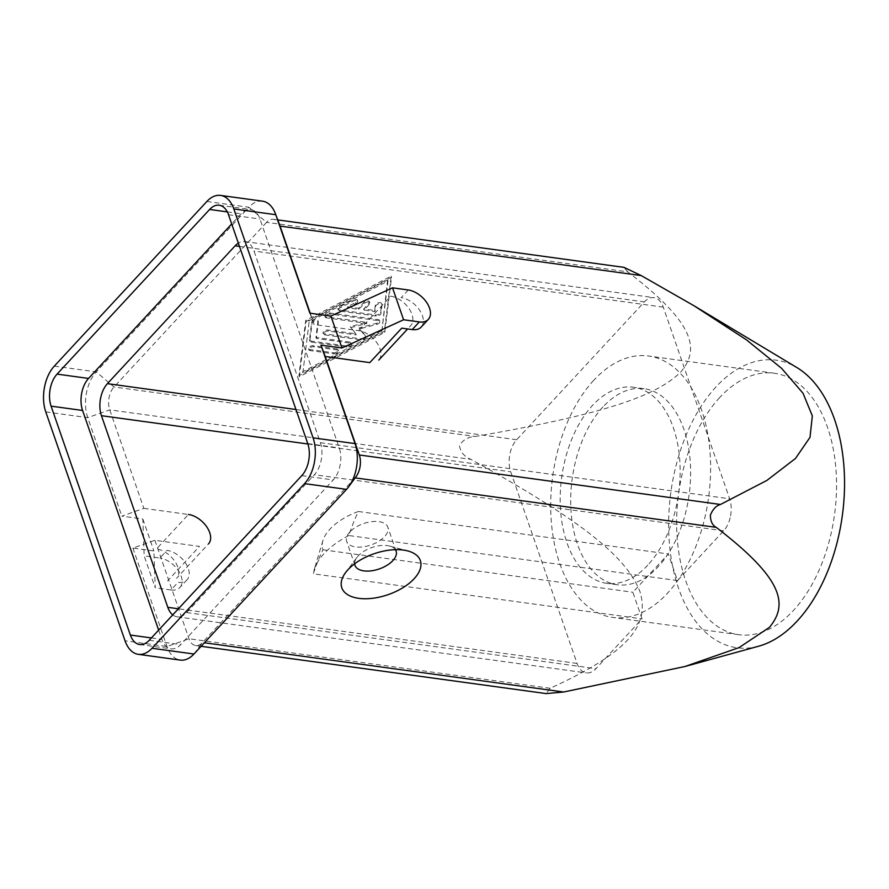 <?xml version="1.0" encoding="UTF-8"?>
<svg xmlns="http://www.w3.org/2000/svg" width="889" height="889" viewBox="0 0 889 889"><rect width="100%" height="100%" fill="white"/><g stroke="black" fill="none" stroke-linecap="round" stroke-linejoin="round"><path stroke-width="0.67" stroke-dasharray="4.45 3.33" d="M279.902 225.695A16.491 9.835 -82.2 0 0 273.412 219.305A16.491 9.835 -82.2 0 0 266.567 222.339L627.734 271.845C692.642 321.707 701.032 347.921 680.863 371.902C657.06 395.394 607.454 413.652 475.159 436.488C467.992 436.921 462.769 439.977 459.48 445.689C460.502 452.112 464.314 456.668 470.903 459.38C587.007 523.432 626.712 558.325 639.947 591.563C649.559 624.311 631.268 651.248 550.169 688.275L546.157 693.587M627.734 271.845L623.934 267.356M758.717 646.192A145.129 86.533 97.8 0 1 671.395 559.637A145.129 86.533 97.8 0 1 716.034 386.871A145.129 86.533 97.8 0 1 796.9 367.579M730.558 515.876A23.092 13.768 -82.2 0 0 729.636 498.773L663.272 307.138A23.092 13.768 -82.2 0 0 655.071 297.882A23.092 13.768 -82.2 0 0 653.982 297.659A23.092 13.768 -82.2 0 0 644.403 301.904L516.665 439.755A23.092 13.768 -82.2 0 0 509.775 454.69A23.092 13.768 -82.2 0 0 510.708 471.792L577.061 663.427A23.092 13.768 -82.2 0 0 585.262 672.673A23.092 13.768 -82.2 0 0 586.351 672.895A23.092 13.768 -82.2 0 0 595.93 668.661L642.058 618.877L632.846 592.263L668.328 553.969L677.54 580.584L723.668 530.811A23.092 13.768 -82.2 0 0 730.558 515.876M172.744 614.899A23.092 13.768 -82.2 0 0 176 616.577A23.092 13.768 -82.2 0 0 177.089 616.81A23.092 13.768 -82.2 0 0 186.679 612.565L314.406 474.715A23.092 13.768 -82.2 0 0 321.296 459.78A23.092 13.768 -82.2 0 0 320.373 442.678L254.01 251.042A23.092 13.768 -82.2 0 0 245.809 241.797A23.092 13.768 -82.2 0 0 244.731 241.564A23.092 13.768 -82.2 0 0 238.341 243.119M354.655 563.793A21.769 11.324 -19.1 0 1 356.978 557.359A21.769 11.324 -19.1 0 1 358.234 555.858A21.769 11.324 -19.1 0 1 389.593 546.068A21.769 11.324 -19.1 0 1 395.394 549.68M349.933 531.911A21.769 11.324 160.9 0 0 346.677 541.401A21.769 11.324 160.9 0 0 362.934 546.879A21.769 11.324 160.9 0 0 384.559 536.656A21.769 11.324 160.9 0 0 387.815 527.155A21.769 11.324 160.9 0 0 371.569 521.687A21.769 11.324 160.9 0 0 349.933 531.911M603.009 406.873A98.946 58.996 -82.2 0 0 571.171 513.053A98.946 58.996 -82.2 0 0 617.222 584.751A98.946 58.996 -82.2 0 0 658.316 566.571A98.946 58.996 -82.2 0 0 690.153 460.391A98.946 58.996 -82.2 0 0 644.103 388.682A98.946 58.996 -82.2 0 0 603.009 406.873M647.814 565.126A98.946 58.996 97.8 0 1 606.731 583.317A98.946 58.996 97.8 0 1 560.67 511.608A98.946 58.996 97.8 0 1 592.519 405.428A98.946 58.996 97.8 0 1 633.601 387.248A98.946 58.996 97.8 0 1 679.663 458.946A98.946 58.996 97.8 0 1 647.814 565.126M719.723 397.516A131.939 78.665 -82.2 0 0 677.262 539.09A131.939 78.665 -82.2 0 0 738.67 634.69A131.939 78.665 -82.2 0 0 793.455 610.443A131.939 78.665 -82.2 0 0 835.916 468.87A131.939 78.665 -82.2 0 0 774.508 373.269A131.939 78.665 -82.2 0 0 719.723 397.516M593.796 380.259A131.939 78.665 -82.2 0 0 551.336 521.832A131.939 78.665 -82.2 0 0 612.743 617.433A131.939 78.665 -82.2 0 0 667.528 593.185A131.939 78.665 -82.2 0 0 709.989 451.612A131.939 78.665 -82.2 0 0 648.581 356.011A131.939 78.665 -82.2 0 0 593.796 380.259M187.046 579.784L179.945 587.44A19.791 12.102 42.8 0 1 170.955 589.963L178.056 582.306A19.791 12.102 42.8 0 0 187.046 579.784A19.791 12.102 42.8 0 0 187.568 579.15A19.791 12.102 42.8 0 0 184.956 562.215A19.791 12.102 42.8 0 0 166.999 550.369L159.898 558.025L144.162 555.869L155.219 587.807L153.897 550.947L132.905 548.068L154.897 540.29L199.492 546.402L167.565 580.873M179.945 587.44A19.791 12.102 42.8 0 0 180.467 586.807A19.791 12.102 42.8 0 0 177.856 569.871A19.791 12.102 42.8 0 0 159.898 558.025M408.262 289.981L401.172 297.648A19.791 12.102 -137.2 0 1 419.119 309.494A19.791 12.102 -137.2 0 1 421.742 326.43A19.791 12.102 -137.2 0 1 421.219 327.063M376.003 316.028L339.687 311.05A3.3 1.711 -19.1 0 1 338.353 310.217A3.3 1.711 -19.1 0 1 340.076 307.872L353.233 301.038A3.3 1.711 -19.1 0 1 357.734 301.227A3.3 1.711 -19.1 0 1 356 303.582L347.788 307.85L358.778 309.35L364.101 303.605A3.3 1.711 -19.1 0 1 367.379 302.06A3.3 1.711 -19.1 0 1 369.835 302.893A3.3 1.711 -19.1 0 1 369.346 304.327L364.023 310.072L375.014 311.583L375.669 306.272A3.3 1.711 -19.1 0 1 378.658 303.882A3.3 1.711 -19.1 0 1 381.937 304.549A3.3 1.711 -19.1 0 1 381.981 304.983L380.937 313.473A3.3 1.711 -19.1 0 1 376.003 316.028L375.636 314.962A3.3 1.711 160.9 0 0 380.57 312.406L381.614 303.916A3.3 1.711 160.9 0 0 381.57 303.482A3.3 1.711 160.9 0 0 378.281 302.816A3.3 1.711 160.9 0 0 375.291 305.205L374.647 310.517L363.657 309.005L368.979 303.26A3.3 1.711 160.9 0 0 369.468 301.827A3.3 1.711 160.9 0 0 367.001 300.993A3.3 1.711 160.9 0 0 363.723 302.549L358.4 308.294L347.41 306.783L355.633 302.516A3.3 1.711 160.9 0 0 357.367 300.171A3.3 1.711 160.9 0 0 352.866 299.982L339.709 306.805A3.3 1.711 160.9 0 0 337.976 309.15A3.3 1.711 160.9 0 0 339.32 309.994L375.636 314.962M347.41 306.783L347.788 307.85M358.4 308.294L358.778 309.35M363.657 309.005L364.023 310.072M374.647 310.517L375.014 311.583M333.442 352.766A3.3 1.711 160.9 0 0 336.953 351.933A3.3 1.711 160.9 0 0 338.342 349.777A3.3 1.711 160.9 0 0 336.998 348.944L313.395 345.71A3.3 1.711 160.9 0 0 309.894 346.543A3.3 1.711 160.9 0 0 308.505 348.699A3.3 1.711 160.9 0 0 309.85 349.533L333.442 352.766L333.82 353.833L310.217 350.599A3.3 1.711 -19.1 0 1 308.872 349.766A3.3 1.711 -19.1 0 1 310.261 347.61A3.3 1.711 -19.1 0 1 313.761 346.766L337.364 349.999A3.3 1.711 -19.1 0 1 338.709 350.844A3.3 1.711 -19.1 0 1 337.32 353A3.3 1.711 -19.1 0 1 333.82 353.833M302.86 372.891L309.105 321.962L388.004 281.002L381.759 331.919L302.86 372.891L309.105 321.962M308.739 320.896L387.637 279.935L388.004 281.002M387.637 279.935L381.759 331.919M381.381 330.864L302.493 371.824M299.304 376.725L306.083 321.551L391.56 277.168L384.781 332.342L299.304 376.725L298.937 375.658L384.415 331.275L391.182 276.101L305.716 320.484L298.937 375.658M305.716 320.484L306.083 321.551M391.182 276.101L391.56 277.168M384.415 331.275L384.781 332.342M346.966 347.01L311.261 342.109A3.3 1.711 -19.1 0 1 309.917 341.276A3.3 1.711 -19.1 0 1 309.872 340.843L312.006 323.44A3.3 1.711 -19.1 0 1 314.995 321.051A3.3 1.711 -19.1 0 1 318.284 321.718A3.3 1.711 -19.1 0 1 318.329 322.151L316.317 338.487L350.51 343.176A3.3 1.711 -19.1 0 1 351.855 344.01A3.3 1.711 -19.1 0 1 350.466 346.165A3.3 1.711 -19.1 0 1 346.966 347.01L346.599 345.943A3.3 1.711 160.9 0 0 350.099 345.099A3.3 1.711 160.9 0 0 351.488 342.943A3.3 1.711 160.9 0 0 350.144 342.109L315.951 337.42L317.951 321.085A3.3 1.711 160.9 0 0 317.918 320.651A3.3 1.711 160.9 0 0 314.628 319.984A3.3 1.711 160.9 0 0 311.639 322.374L309.505 339.776A3.3 1.711 160.9 0 0 309.55 340.209A3.3 1.711 160.9 0 0 310.883 341.043L346.599 345.943M315.951 337.42L316.317 338.487M350.677 327.663L366.868 323.407L326.541 317.884A3.3 1.711 -19.1 0 1 325.196 317.051A3.3 1.711 -19.1 0 1 326.585 314.895A3.3 1.711 -19.1 0 1 330.086 314.05L378.514 320.685A3.3 1.711 -19.1 0 1 379.859 321.529A3.3 1.711 -19.1 0 1 376.836 324.363L359.623 328.886L365.523 336.587A3.3 1.711 -19.1 0 1 365.668 336.842A3.3 1.711 -19.1 0 1 364.279 338.998A3.3 1.711 -19.1 0 1 360.767 339.831L324.763 334.897A3.3 1.711 -19.1 0 1 323.418 334.064A3.3 1.711 -19.1 0 1 324.807 331.908A3.3 1.711 -19.1 0 1 328.308 331.075L356.222 334.897L350.31 326.596L355.856 333.831L327.941 330.008A3.3 1.711 160.9 0 0 324.441 330.841A3.3 1.711 160.9 0 0 323.051 332.997A3.3 1.711 160.9 0 0 324.396 333.831L360.401 338.776A3.3 1.711 160.9 0 0 363.901 337.931A3.3 1.711 160.9 0 0 365.29 335.775A3.3 1.711 160.9 0 0 365.157 335.52L359.256 327.83L376.469 323.296A3.3 1.711 160.9 0 0 379.492 320.462A3.3 1.711 160.9 0 0 378.147 319.629L329.719 312.984A3.3 1.711 160.9 0 0 326.219 313.828A3.3 1.711 160.9 0 0 324.829 315.984A3.3 1.711 160.9 0 0 326.174 316.817L366.501 322.34L350.31 326.596M366.501 322.34L366.868 323.407M359.256 327.83L359.623 328.886M355.856 333.831L356.222 334.897M262.533 201.17A32.982 19.669 -82.2 0 0 248.842 207.237L266.567 222.339L113.992 386.993A16.491 9.835 -82.2 0 0 109.736 409.873L143.84 508.352L121.849 516.131L142.84 519.009L144.162 555.869M309.894 313.184L314.139 324.552L358.745 330.664A19.791 12.102 -137.2 0 1 377.069 343.054A19.791 12.102 -137.2 0 1 378.792 360.089M358.745 330.664L390.671 296.204A19.791 12.102 42.8 0 1 408.996 308.583A19.791 12.102 42.8 0 1 410.718 325.63L407.64 328.952M314.139 324.552L310.217 313.228M143.84 508.352L188.435 514.464L156.497 548.924A19.791 12.102 -137.2 0 1 174.833 561.315A19.791 12.102 -137.2 0 1 176.544 578.35L208.482 543.89M170.955 589.963L155.219 587.807M142.84 519.009L153.897 550.947M154.897 540.29L189.001 638.769A16.491 9.835 -82.2 0 0 195.624 645.536A16.491 9.835 -82.2 0 0 202.481 642.514L355.044 477.86A16.491 9.835 -82.2 0 0 356.167 476.482M132.905 548.068L167.01 646.547A32.982 19.669 -82.2 0 0 180.267 660.083M158.642 630.123L161.842 639.369A23.092 13.768 -82.2 0 0 171.121 648.837A23.092 13.768 -82.2 0 0 180.711 644.592L333.275 479.938A23.092 13.768 -82.2 0 0 339.242 447.912L259.977 219.005A23.092 13.768 -82.2 0 0 250.698 209.537A23.092 13.768 -82.2 0 0 241.108 213.782L231.696 223.939M677.54 580.584L348.766 535.522C352.255 525.299 355.478 517.298 358.445 511.497A46.928 24.414 160.9 0 0 322.929 540.534A46.928 24.414 160.9 0 0 322.963 549.791C319.996 555.581 316.773 563.593 313.284 573.816L642.058 618.877M322.963 549.791L632.846 592.263M358.445 511.497L668.328 553.969M348.766 535.522A65.964 34.327 160.9 0 0 314.161 569.693A65.964 34.327 160.9 0 0 313.284 573.816M206.859 201.481L248.842 207.237L96.268 371.88A32.982 19.669 -82.2 0 0 87.744 417.652L121.849 516.131M320.373 442.678L729.636 498.773M186.679 612.565L595.93 668.661M307.894 443.989L510.708 471.792M239.474 246.409L644.403 301.904M339.32 309.994L339.687 311.05M339.709 306.805L340.076 307.872M352.866 299.982L353.233 301.038M355.633 302.516L356 303.582M363.723 302.549L364.101 303.605M368.979 303.26L369.346 304.327M375.291 305.205L375.669 306.272M381.614 303.916L381.981 304.983M380.57 312.406L380.937 313.473M336.998 348.944L337.364 349.999M309.85 349.533L310.217 350.599M313.395 345.71L313.761 346.766M310.883 341.043L311.261 342.109M309.505 339.776L309.872 340.843M311.639 322.374L312.006 323.44M317.951 321.085L318.329 322.151M350.144 342.109L350.51 343.176M326.174 316.817L326.541 317.884M329.719 312.984L330.086 314.05M378.147 319.629L378.514 320.685M376.469 323.296L376.836 324.363M365.157 335.52L365.523 336.587M360.401 338.776L360.767 339.831M324.396 333.831L324.763 334.897M327.941 330.008L328.308 331.075M54.296 366.135L96.268 371.88L113.992 386.993L475.159 436.488M550.169 688.275L189.001 638.769L167.01 646.547L125.038 640.791M151.397 637.935L161.842 639.369M149.23 640.28L180.711 644.592M301.793 475.626L333.275 479.938M307.761 443.589L339.242 447.912M228.495 214.694L259.977 219.005M227.306 211.882L241.108 213.782M663.272 307.138L254.01 251.042M516.665 439.755L295.959 409.507M577.061 663.427L178.411 608.787M723.668 530.811L314.406 474.715M45.772 411.896L87.744 417.652L109.736 409.873L470.903 459.38M193.969 654.015L202.481 642.514L204.392 642.769M346.532 489.361L355.156 477.871M177.089 616.81L586.351 672.895M244.731 241.564L653.982 297.659M354.978 565.36L346.677 541.401M356.978 557.359L345.621 572.538M617.222 584.751L606.731 583.317M738.67 634.69L612.743 617.433M337.976 309.15L338.353 310.217M357.367 300.171L357.734 301.227M369.468 301.827L369.835 302.893M381.57 303.482L381.937 304.549M338.342 349.777L338.709 350.844M308.505 348.699L308.872 349.766M309.55 340.209L309.917 341.276M317.918 320.651L318.284 321.718M351.488 342.943L351.855 344.01M324.829 315.984L325.196 317.051M379.492 320.462L379.859 321.529M365.29 335.775L365.668 336.842M323.051 332.997L323.418 334.064M774.508 373.269L648.581 356.011M644.103 388.682L633.601 387.248M389.593 546.068L407.907 550.969M396.116 551.113L387.815 527.155M139.64 644.525L171.121 648.837M219.216 205.226L250.698 209.537M322.929 540.534L314.161 569.693M195.624 645.536L201.125 646.292M273.412 219.305L277.746 219.905"/><path stroke-width="1.33" d="M277.746 219.905L623.934 267.356L641.213 275.579L694.053 305.783L746.404 339.809L781.631 368.368L803.045 393.282L812.335 415.908L810.012 437.321L795.488 458.468L766.885 480.427L720.468 504.474C716.123 505.685 712.756 509.264 710.367 515.22C710.5 521.387 712.445 525.432 716.212 527.355C781.131 577.228 789.521 603.442 769.341 627.423L739.103 647.581L684.908 666.517L563.648 692.009L546.157 693.587L201.125 646.292M694.053 305.783L796.9 367.579A145.129 86.533 97.8 0 1 844.55 483.005A145.129 86.533 97.8 0 1 797.144 621.089A145.129 86.533 97.8 0 1 758.717 646.192L684.908 666.517M238.341 243.119A23.092 13.768 -82.2 0 0 235.141 245.809L107.413 383.659A23.092 13.768 -82.2 0 0 100.524 398.594A23.092 13.768 -82.2 0 0 101.446 415.696L167.81 607.331A23.092 13.768 -82.2 0 0 172.744 614.899M395.394 549.68A21.769 11.324 -19.1 0 1 396.116 551.113A21.769 11.324 -19.1 0 1 392.86 560.603A21.769 11.324 -19.1 0 1 371.224 570.838A21.769 11.324 -19.1 0 1 354.978 565.36A21.769 11.324 -19.1 0 1 354.655 563.793M414.13 578.739A41.561 21.625 -19.1 0 1 360.701 598.553A41.561 21.625 -19.1 0 1 345.621 572.538A41.561 21.625 -19.1 0 1 348.021 569.671A41.561 21.625 -19.1 0 1 407.907 550.969A41.561 21.625 -19.1 0 1 414.13 578.739M233.818 208.948L313.084 437.855A32.982 19.669 97.8 0 1 304.56 483.616L151.997 648.27A32.982 19.669 97.8 0 1 138.295 654.326A32.982 19.669 97.8 0 1 125.038 640.791L45.772 411.896A32.982 19.669 97.8 0 1 54.296 366.135L206.859 201.481A32.982 19.669 97.8 0 1 220.561 195.413A32.982 19.669 97.8 0 1 233.818 208.948L275.79 214.705L309.894 313.184L330.886 316.062L392.527 287.825L408.262 289.981A19.791 12.102 -137.2 0 1 426.22 301.838A19.791 12.102 -137.2 0 1 428.831 318.773A19.791 12.102 -137.2 0 1 428.309 319.407A19.791 12.102 -137.2 0 1 419.319 321.929L403.584 319.762L341.943 347.999L320.951 345.121L325.207 356.489L369.802 362.612L401.739 328.141L412.229 329.586A19.791 12.102 -137.2 0 0 421.219 327.063L428.309 319.407M330.886 316.062L341.943 347.999M392.527 287.825L403.584 319.762M138.295 654.326L180.267 660.083A32.982 19.669 -82.2 0 0 193.969 654.015L346.532 489.361A32.982 19.669 -82.2 0 0 348.788 486.616L356.167 476.482A16.491 9.835 -82.2 0 0 359.3 454.979L325.207 356.489M310.217 313.228L280.046 226.073A16.491 9.835 -82.2 0 0 279.902 225.695L275.523 213.949A32.982 19.669 -82.2 0 0 262.533 201.17L220.561 195.413M348.788 486.616A32.982 19.669 -82.2 0 0 355.055 443.6L320.951 345.121M208.482 543.89A19.791 12.102 42.8 0 0 206.759 526.844A19.791 12.102 42.8 0 0 188.435 514.464M231.696 223.939L88.544 378.436A23.092 13.768 -82.2 0 0 82.577 410.462L158.642 630.123M130.361 635.046L51.095 406.151A23.092 13.768 97.8 0 1 57.063 374.113L209.626 209.46A23.092 13.768 97.8 0 1 219.216 205.226A23.092 13.768 97.8 0 1 228.495 214.694L307.761 443.589A23.092 13.768 97.8 0 1 301.793 475.626L149.23 640.28A23.092 13.768 97.8 0 1 139.64 644.525A23.092 13.768 97.8 0 1 130.361 635.046L151.397 637.935M641.213 275.579L280.046 226.073L275.79 214.705A32.982 19.669 -82.2 0 0 275.523 213.949M101.446 415.696L307.894 443.989M235.141 245.809L239.474 246.409M419.319 321.929L412.229 329.586M313.084 437.855L355.055 443.6L359.3 454.979L720.468 504.474M51.095 406.151L82.577 410.462M209.626 209.46L227.306 211.882M57.063 374.113L88.544 378.436M295.959 409.507L107.413 383.659M178.411 608.787L167.81 607.331M204.392 642.769L563.648 692.009M355.156 477.871L716.212 527.355M151.997 648.27L193.969 654.015M304.56 483.616L346.532 489.361M378.792 360.089L407.64 328.952"/></g></svg>
